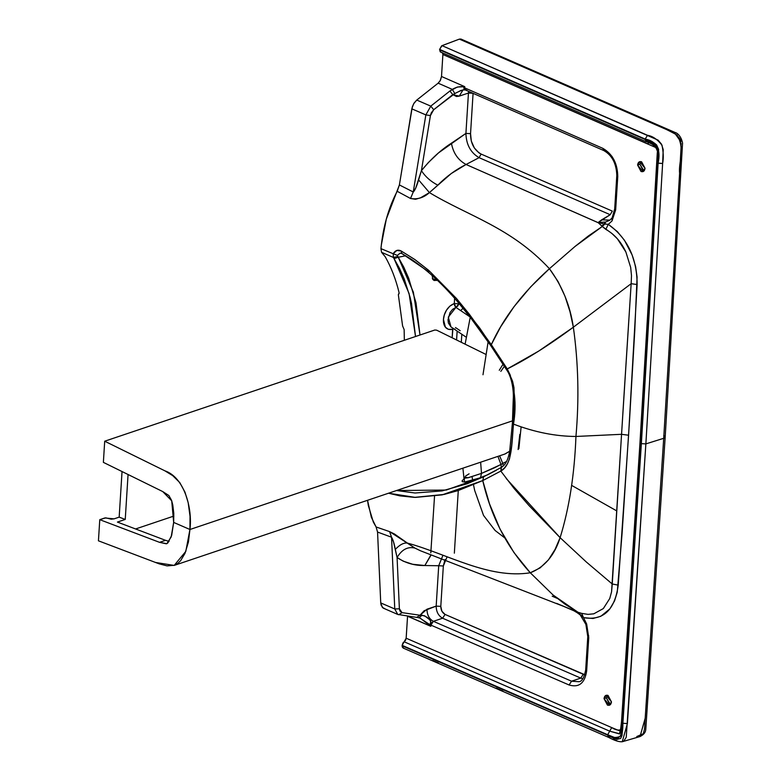 <?xml version="1.0" encoding="UTF-8"?>
<svg xmlns="http://www.w3.org/2000/svg" width="781" height="781" viewBox="0 0 781 781"><rect width="100%" height="100%" fill="white"/><g stroke="black" fill="none" stroke-linecap="round" stroke-linejoin="round"><path stroke-width="1.17" d="M128.064 474.506L125.243 519.443L119.171 517.139L122.041 471.539L119.171 517.139L125.243 519.443L117.414 522.079L165.533 540.325L159.549 542.346L99.773 519.668L105.796 517.842L111.205 519.189L114.114 518.848L119.171 517.139L114.114 518.848L104.83 517.959L99.773 519.668L98.435 540.813L99.773 519.668L159.549 542.346L166.265 543.791L167.856 542.941L171.674 535.385L173.665 522.411L189.939 529.498L188.416 542.073L184.999 553.368L180.636 560.66L177.824 563.423L174.563 565.288L167.056 565.883L159.187 563.853L98.435 540.813L155.507 562.457L174.183 565.424L185.8 551.396L189.939 529.498L173.665 522.411L171.176 536.928L166.861 543.693L159.549 542.346L165.533 540.325L117.414 522.079L125.243 519.443L128.064 474.506M103.375 462.362L162.751 491.581L171.722 500.826L173.665 522.411L173.792 513.439L172.786 504.985L171.576 500.367L168.862 495.515L162.751 491.581L103.375 462.362L104.703 441.206L164.889 470.826L172.738 475.649L179.767 482.57L184.951 492.108L188.182 502.71L190.037 516.3L189.939 529.498L512.541 420.832L189.939 529.498C192.614 508.363 184.336 477.357 164.889 470.826L104.703 441.206L103.375 462.362M135.582 528.971L173.86 516.075L135.582 528.971M169.067 541.379L165.533 540.325L169.067 541.379M434.792 330.021L104.703 441.206L434.792 330.021L436.647 330.168L434.792 330.021M504.79 454.054L509.661 451.242L505.053 453.976M485.997 354.457L436.647 330.168L485.997 354.457M469.82 316.764L455.919 307.392L452.56 309.364L450.041 312.546L448.001 319.732L448.392 323.051L450.988 326.946L448.294 317.164L455.919 307.392L454.259 303.555L455.919 307.392L469.82 316.764M452.97 328.118L452.14 337.792L452.648 329.299C439.4 332.198 440.826 308.778 454.259 303.555L449.856 306.132L446.449 310.252L444.33 314.87L443.452 319.468L445.404 327.19L448.411 329.348L452.677 329.299L452.912 328.235M460.194 330.724L455.479 327.542M463.045 308.28L460.634 310.574L455.919 307.392L454.288 303.545L454.62 298.352L454.288 303.545L454.688 305.732L455.948 307.382L460.634 310.574L463.045 308.28M405.788 255.777L398.271 257.252L403.757 267.112L408.668 278.182L415.99 302.774L420.012 335L413.364 292.172L398.271 257.252L405.788 255.777M437.223 280.164L434.197 280.506L432.869 279.481L432.127 275.449L432.869 279.481L434.041 280.438L437.223 280.164M461.815 334.239L461.307 342.303L461.815 334.239M482.99 374.753L488.125 341.775L482.99 374.753M458.867 303.829L455.948 307.382L457.764 306.025L458.867 303.829L454.288 303.545L458.867 303.829L458.896 303.301L459.989 304.6L458.867 303.829M454.142 329.065L454.972 329.074M397.363 255.387L398.271 257.252L394.054 258.618L409.088 293.578L415.521 336.513L411.509 303.418L410.025 297.083L404.294 279.217L399.462 268.322L394.054 258.618L398.271 257.252L397.363 255.387L400.097 253.181L397.363 255.387L393.175 253.737L397.363 255.387M456.592 339.989L457.149 331.095L456.592 339.989M432.352 278.446L436.725 280.35L432.352 278.446M432.518 278.876L436.247 280.506L432.518 278.876M499.274 370.292L503.052 364.2L499.274 370.292M428.964 271.915L401.834 253.503L401.209 251.004C398.027 249.373 395.352 250.281 393.175 253.737L393.37 257.437L397.49 256.519L393.37 257.437L394.054 258.618L393.37 257.437L381.577 252.322L385.248 256.783C391.271 267.434 395.899 279.442 399.13 292.816L398.378 294.993L402.596 325.921L404.138 329.592L404.343 340.282L404.138 329.592L402.596 325.921L398.378 294.993L399.13 292.816C395.899 279.442 391.271 267.434 385.248 256.783L381.577 252.322L393.37 257.437L393.175 253.737L396.816 250.467L401.209 251.004L414.818 259.517L428.74 270.392L456.495 298.508L469.235 314.099L491.298 344.646L500.689 326.751L513.966 306.748L530.67 286.881L549.424 268.693C510.901 227.33 468.561 216.181 429.413 192.595L420.568 197.788L415.56 199.272L410.533 198.481L397.197 191.296C388.538 207.697 383.12 226.812 380.933 248.631L393.175 253.737L380.933 248.631L381.577 252.322L380.933 248.631L381.431 244.473L386.331 219.061L399.394 184.951L412.3 106.841L414.115 103.014L416.751 100.075L438.131 83.177L440.084 80.912L441.509 76.489L442.895 54.504L442.417 52.669M513.156 422.336L513.547 415.267M514.015 393.809L513.654 387.288M510.403 375.436L507.25 368.935L479.69 328.03L456.495 298.508L428.74 270.392L414.818 259.517L401.209 251.004L401.834 253.503L400.155 253.161M503.14 362.862L498.893 356.351M454.347 553.173L458.281 490.536L454.347 553.173M678.562 137.017L680.378 139.604M680.71 140.463L680.954 141.361M681.149 143.538L681.1 144.436M430.809 552.821L434.529 496.218L430.809 552.821M483.605 476.781L446.263 490.038L396.553 490.527L415.053 493.006L442.085 490.907L467.145 483.761L483.624 476.771L482.746 480.588L500.816 471.08C512.531 464.675 511.711 442.612 513.507 424.112C516.866 404.05 514.777 385.658 507.25 368.935L507.591 369.862M487.529 474.877L496.384 470.23M401.834 253.503L411.743 259.546C428.349 270.88 444.116 285.524 459.052 303.487L471.031 318.326L490.858 345.768L491.298 344.646L490.858 345.768L506.644 369.882C512.346 377.711 513.83 392.501 513.254 399.179L512.404 423.068L513.507 424.112L512.404 423.068L509.759 450.491C508.343 459.453 505.512 465.105 501.246 467.458L500.816 471.08L501.461 467.341L504.809 464.392M509.339 455.84L510.481 449.973M518.106 449.524L519.804 434.412M464.246 478.353L464.539 482.082L480.51 477.747L487.998 474.633L476.137 479.339L465.769 482.004L462.469 481.74L462.03 481.028L464.715 477.992M464.256 477.445L465.496 478.089L468.424 477.679L481.496 473.393L480.627 462.206M500.826 371.375L504.38 366.269L500.826 371.375M485.528 50.54L484.347 49.271L461.122 39.118L459.384 39.118L442.007 45.64L439.635 49.388L440.543 52.034L441.245 52.171L440.191 51.79L439.635 49.388L441.675 45.806L459.384 39.118L460.946 39.05L462.108 40.007M403.777 648.142L402.264 647.058L402.137 645.36L402.996 642.909L405.437 640.469L406.12 638.673L407.565 616.063L430.809 626.313L420.188 618.122M384.76 608.663L382.378 607.423L380.737 602.912L377.555 532.066L376.091 526.98L373.338 522.079L368.31 505.473L367.529 500.299L371.356 517.266L376.081 526.96L389.573 531.607L394.493 534.019L407.36 543.068C447.308 553.934 488.75 579.277 530.299 572.785L513.957 552.548L499.986 529.03L489.541 503.93L482.746 480.588L483.624 476.771L501.246 467.458M398.388 294.271L399.14 293.529M663.733 435.603C665.666 436.608 665.656 437.506 663.713 438.297L645.243 718.042L640.01 736.561C643.71 734.696 645.633 732.334 645.77 729.464L665.187 437.067L663.713 438.297L645.867 443.901L626.245 737.235L623.96 740.896L622.242 741.745L627.397 723.577L622.887 723.274L622.106 721.488L621.91 732.031L620.065 736.454L618.464 737.635L615.848 738.025L607.686 734.736L611.718 727.589L618.933 730.596L620.553 729.786L621.08 728.234L639.785 445.853L657.309 152.529M678.738 137.183L681.11 144.339M484.347 49.271L482.619 49.271L649.763 122.178C658.012 125.311 667.13 129.607 677.117 135.064C685.435 149.278 678.328 162.37 679.607 173.197L663.713 438.297L679.421 176.545L681.12 146.545L680.563 141.341L674.735 133.131L482.619 49.271L484.347 49.271L675.614 132.702C674.764 132.223 680.651 133.776 682.565 143.06L665.187 437.067L663.879 435.671M459.384 39.118L482.619 49.271L459.384 39.118M480.637 462.206L481.496 473.393L494.685 467.721L506.615 461.405L502.818 463.524L503.325 465.779L502.818 463.524L500.992 464.51L501.353 467.38L500.992 464.51L481.496 473.393L480.51 477.747L481.496 473.393L467.956 477.777L464.47 477.054M465.535 476.088L469.088 473.813M501.461 467.341L483.624 476.771M388.557 493.221L415.472 497.409L442.183 494.861L482.746 480.588L458.125 490.585L444.164 494.432L414.467 497.38L399.95 495.876L388.557 493.221M500.992 464.51L497.936 456.368L500.992 464.51M397.197 191.296L410.533 198.481L413.256 191.989L399.394 184.951L397.197 191.296M612.07 156.444L604.943 150.587L603.82 150.567L602.834 148.341C612.558 153.974 617.527 163.375 617.761 176.545L616.795 175.569L617.761 176.545L615.662 209.864L614.696 208.888L615.662 209.864L612.021 220.945L612.177 217.792L612.021 220.945L608.272 224.342L605.831 229.38C614.354 234.173 621.032 241.7 625.864 251.951L630.677 267.424L631.497 275.673L631.155 283.688L573.352 327.21C578.36 362.716 579.229 399.14 575.948 436.462C555.642 436.354 534.819 432.244 513.507 424.112L511.623 445.902L509.495 458.896L507.357 463.894L504.467 467.956L500.816 471.08L514.181 488.584L529.02 505.58L560.114 537.67C569.203 508.304 574.484 474.565 575.948 436.462L621.559 434.304L631.155 283.688L637.14 284.548C636.974 258.003 627.348 237.932 608.272 224.342L605.831 229.38L602.278 226.5L575.06 246.435L549.424 268.693L558.132 281.668L565.014 296.282L570.023 311.824L573.352 327.21L538.744 351.069L507.25 368.935L512.561 381.177L513.976 387.669L514.396 401.815L513.507 424.112C534.819 432.244 555.642 436.354 575.948 436.462C579.229 399.14 578.36 362.716 573.352 327.21C570.179 305.527 562.203 286.012 549.424 268.693C522.899 292.406 503.52 317.721 491.298 344.646L507.25 368.935C527.165 359.026 549.199 345.114 573.352 327.21L631.155 283.688L631.497 275.673L630.677 267.424L625.864 251.951L617.39 238.791L611.962 233.529L602.278 226.5L604.826 224.03L608.272 224.342L604.152 223.952L605.09 222.068L605.646 221.98L604.631 223.981L602.122 226.295L604.826 224.03L605.646 221.98L609.463 220.398L605.646 221.98L598.041 222.595L604.152 223.952L602.122 226.295L604.631 223.981L605.09 222.068L598.041 222.595L601.653 219.842L609.863 220.105L601.653 219.842L610.205 214.716L612.314 211.104L610.205 214.716L479.075 157.674L466.062 164.488L598.041 222.595L601.907 226.021L604.152 223.952L598.041 222.595L610.205 214.716L479.075 157.674L466.062 164.488C458.066 160.105 453.185 153.008 451.418 143.177L465.915 133.414L438.571 152.851L428.359 162.546L421.418 170.649L430.419 115.559L421.418 170.649C425.323 176.701 430.79 181.543 437.809 185.175C446.293 176.574 455.714 169.672 466.062 164.488C458.066 160.105 453.185 153.008 451.418 143.177C440.767 150.011 430.761 159.168 421.418 170.649C425.323 176.701 430.79 181.543 437.809 185.175L429.413 192.595C468.561 216.181 510.901 227.33 549.424 268.693L575.06 246.435L588.415 235.93L602.278 226.5L598.353 222.78L466.062 164.488L451.242 173.548L429.413 192.595L418.596 179.903C416.605 186.63 414.828 190.662 413.256 191.989L415.804 187.84L421.418 170.649L418.596 179.903L429.413 192.595C423.8 197.691 417.503 199.653 410.533 198.481L413.256 191.989L425.85 114.905L430.78 106.128L449.876 91.026L457.334 87.033L464.763 86.662L464.685 87.872L602.834 148.341C612.558 153.974 617.527 163.375 617.761 176.545L615.662 209.864L612.021 220.945L608.272 224.342L617.38 231.635L624.468 240.284L632.132 254.967L635.597 266.516L637.081 277.03L634.777 330.607L629.545 419.875L622.076 533.472L617.254 592.193L614.559 600.892L609.863 608.887L600.814 616.287L593.043 618.474L583.524 617.654L586.658 624.048L588.747 637.618L586.658 670.938C584.823 683.219 578.965 687.895 569.076 684.986L430.887 625.112L430.809 626.313L407.555 616.238L406.169 638.214L611.718 727.589L406.169 638.214L404.158 641.787L609.707 731.162L404.158 641.787L402.137 645.36L607.686 734.736L402.108 645.799L607.686 734.736C611.24 737.664 615.36 738.24 620.065 736.454C622.067 731.885 622.896 727.443 622.545 723.128L641.025 443.481L640.576 441.87L641.025 443.481L657.787 163.083L662.63 163.483L645.867 443.901L663.713 438.297L644.462 729.249L643.29 733.71L636.779 736.542M376.081 526.96L377.555 532.066L391.545 537.211L389.573 531.607L376.081 526.96M377.555 532.066L380.737 602.912L394.766 608.975L391.545 537.211L377.555 532.066M419.553 617.869L430.028 624.771C431.649 623.482 431.317 617.654 422.013 615.213L419.075 617.732L422.013 615.213L420.051 615.243L424.122 610.752L436.169 606.124L438.717 565.737L424.844 565.532L412.69 564.272L403.279 561.188L397.08 557.517L393.526 541.926L391.545 537.211L394.766 608.975L380.737 602.912L381.099 605.099L383.178 608.087L397.763 614.442L394.766 608.975L399.384 608.799L397.08 557.517L395.342 549.385C394.171 543.342 392.902 539.29 391.545 537.211L389.573 531.607L414.975 548.116L420.344 550.722L414.975 548.116C407.838 546.339 401.873 549.473 397.08 557.517C405.349 563.062 414.604 565.737 424.844 565.532L431.141 554.969M500.816 471.08L482.746 480.588C491.024 516.475 506.869 547.208 530.299 572.785C488.75 579.277 447.308 553.934 407.36 543.068L414.975 548.116C407.838 546.339 401.873 549.473 397.08 557.517L399.384 608.799L402.069 612.636L398.779 614.725L397.754 614.432L417.288 617.478M655.62 147.443L442.895 54.504L441.509 76.489L464.763 86.662L441.509 76.489L440.464 80.228L438.131 83.177L452.316 89.385L438.131 83.177L416.751 100.075L430.78 106.128L416.751 100.075L413.579 103.902L411.821 108.842L425.85 114.905L411.821 108.842L399.394 184.951L413.256 191.989L425.85 114.905L430.78 106.128L433.709 109.711L454.835 93.564C464.627 88.253 465.173 90.674 463.836 87.531L464.685 87.872L464.763 86.662L463.836 87.531L463.592 87.013C465.564 87.648 460.282 84.641 452.316 89.385L454.835 93.564L452.316 89.385L449.876 91.026L452.804 94.608L449.876 91.026L430.78 106.128L433.709 109.711L431.327 112.757L430.419 115.559L425.85 114.905L430.419 115.559L433.709 109.711L452.804 94.608L459.248 96.131L456.475 96.502L452.804 94.608L460.81 90.508L464.285 89.688L463.836 87.531L464.763 86.662L463.592 87.013L464.685 87.872L465.945 90.186L465.232 89.786M637.599 165.035C638.018 162.223 639.356 161.159 641.621 161.833L645.038 168.276C644.618 171.088 643.28 172.162 641.016 171.488L637.599 165.035L639.903 164.264L640.898 161.608L639.903 164.264L637.599 165.035L642.997 171.625L645.038 168.276L639.649 161.687L637.599 165.035M611.464 701.894C611.045 704.706 609.707 705.78 607.442 705.106L604.025 698.653C604.445 695.842 605.792 694.778 608.048 695.451L611.464 701.894L606.076 695.305L604.025 698.653L609.424 705.243L611.464 701.894M609.658 737.449L608.653 737.401L607.667 735.175L402.108 645.799L403.103 648.035L608.653 737.401C614.627 740.593 619.157 742.038 622.262 741.745L640.029 736.551M616.6 740.466L613.192 738.992M503.023 691.097L496.101 688.081M438.444 663.01L432.654 660.492M442.007 45.64L658.119 140.15L661.497 144.173L663.215 149.571L662.63 163.483C663.635 158.143 663.43 152.041 661.995 145.188C657.387 139.379 652.565 136.089 647.547 135.308L442.007 45.64M439.635 49.388L645.165 139.057L647.547 135.308L645.165 139.057L439.635 49.388M647.42 141.937L645.165 139.057C656.733 141.263 661.058 149.317 658.119 163.229L641.367 443.628L622.887 723.274C622.926 729.737 622.193 734.784 620.7 738.406C617.4 739.558 613.056 738.484 607.667 735.175L617.263 739.304L620.7 738.406L622.037 735.321L622.887 723.274L627.397 723.577L645.867 443.901L641.367 443.628L645.867 443.901L662.63 163.483L658.119 163.229L658.627 149.356L656.616 144.934L654.4 143.089L439.605 49.828L651.93 142.464L655.698 145.891L657.729 150.225L658.266 153.691L657.787 163.083C658.647 159.295 658.403 154.384 657.065 148.361C652.828 142.689 648.855 139.731 645.135 139.496L646.785 141.83L646.151 141.732M442.495 52.776L442.895 54.504L648.425 144.173L647.966 142.347L648.425 144.173M616.736 510.901L571.565 485.343L616.736 510.901M502.818 463.524L499.606 455.811L502.818 463.524M556.619 603.381L578.008 612.265L565.229 604.357L553.133 595.054L530.299 572.785C544.513 567.221 554.451 555.516 560.114 537.67L506.254 478.538M395.342 549.385C399.716 544.728 403.718 542.619 407.36 543.068C403.718 542.619 399.716 544.728 395.342 549.385M398.779 614.725L402.069 612.636L420.051 615.243L416.771 617.332L420.051 615.243L401.99 612.626L399.97 611.093L399.384 608.799L394.766 608.975L397.763 614.442M584.803 674.833L583.251 674.296L580.761 678.093L442.593 618.22L433.387 621.325C429.179 618.942 427.041 614.911 426.973 609.219L420.051 615.243L424.62 615.809L430.233 620.114L430.829 621.393L430.028 624.771L430.887 625.112L433.387 621.325L571.555 681.198L580.761 678.093L582.821 678.787L580.761 678.093L571.555 681.198L569.076 684.986L571.555 681.198L578.946 681.706L571.555 681.198L433.387 621.325L431.708 622.75L430.887 625.112L429.745 625.054L430.809 626.313L430.028 624.771L430.809 626.313L430.887 625.112L569.076 684.986C578.965 687.895 584.823 683.219 586.658 670.938L588.747 637.618L586.658 624.048L583.524 617.654L578.008 612.265L581.669 613.378L583.524 617.654C603.254 620.963 614.823 610.117 618.23 585.125L628.578 435.222L637.14 284.548L631.155 283.688L623.736 399.384L621.559 434.304L628.578 435.222L621.559 434.304L612.255 584.003L618.23 585.125L612.255 584.003L611.572 591.764L609.766 598.49L603.332 608.575L593.794 613.817L588.054 614.383L581.669 613.378L588.054 614.383L593.794 613.817L603.332 608.575L609.766 598.49L611.572 591.764L621.559 434.304L575.948 436.462C574.484 474.565 569.203 508.304 560.114 537.67L586.316 561.988L612.255 584.003L586.316 561.988L560.114 537.67L555.076 549.414L548.438 559.889L540.13 567.885L530.299 572.785L553.133 595.054L578.008 612.265L580.068 614.481L577.842 612.216L580.068 614.481L577.618 612.138L562.574 605.919M574.699 610.927L580.234 614.92L585.887 624.4L587.781 636.642L588.747 637.618L587.781 636.642L588.728 635.832M587.781 636.642L585.682 669.961L586.658 670.938L585.682 669.961L586.629 669.151M656.889 159.92L657.407 160.193L656.889 159.92L640.195 440.289L621.735 719.897L620.553 729.786C618.171 730.538 615.223 729.805 611.718 727.589L609.707 731.162L619.616 733.759C621.676 730.86 620.778 730.528 621.578 722.122L640.059 442.495L656.811 162.126L657.866 160.876L658.266 153.681M657.338 161.501C657.875 158.397 657.846 154.374 657.241 149.435C653.238 144.378 649.753 141.849 646.785 141.83C655.074 142.65 660.13 151.924 657.338 161.501L657.787 163.083L657.338 161.501M602.834 148.341L464.685 87.872L465.691 90.108L603.82 150.567L602.834 148.341M612.177 217.792L614.696 208.888L616.795 175.569L617.732 174.759M614.696 208.888L615.643 208.078M644.042 170.932L639.903 164.264L643.319 170.717L644.042 170.932M610.469 704.55L606.329 697.882L604.025 698.653L606.329 697.882L607.325 695.227L606.329 697.882L609.746 704.335L610.469 704.55M622.018 722.815L619.392 733.906L609.707 731.162L607.686 734.736L608.653 737.401M463.016 89.883L459.248 96.131L468.454 93.027L465.915 133.414C466.247 144.602 470.631 152.685 479.075 157.674C470.631 152.685 466.247 144.602 465.915 133.414L468.454 93.027L459.248 96.131L463.094 89.854L466.813 90.118M612.314 211.104L481.116 154.072L612.314 211.104M479.075 157.674L481.116 154.072L479.075 157.674M552.206 596.196L557.107 598.324M573.771 610.693L580.39 614.627L575.275 611.377L563.745 606.417M430.721 555.281L424.844 565.532L438.717 565.737L442.915 555.35L438.717 565.737L436.169 606.124L426.973 609.219C427.041 614.911 429.179 618.942 433.387 621.325L442.593 618.22C438.414 615.818 436.276 611.787 436.169 606.124L440.796 606.359L443.335 565.981L438.717 565.737L443.335 565.981L447.103 556.794M574.084 610.83L575.431 611.425M578.008 612.265L583.524 617.654L581.669 613.378L578.008 612.265M622.545 723.128L627.28 659.164L641.025 443.481L622.545 723.128M657.787 163.083L641.367 443.628L657.787 163.083M468.454 93.027L468.678 91.416L468.454 93.027L473.081 93.271L468.454 93.027M465.915 133.414L470.543 133.658L473.081 93.271L470.543 133.658C470.523 143.148 474.057 149.962 481.116 154.072L478.929 152.842L474.36 147.98L471.324 141.117L470.543 133.658L465.915 133.414M444.994 559.587L443.335 565.981L440.796 606.359L441.89 611.23L445.072 614.432L442.593 618.22L580.761 678.093L583.251 674.296L445.072 614.432L585.399 674.969M440.796 606.359L436.169 606.124C436.276 611.787 438.414 615.818 442.593 618.22L445.072 614.432C442.29 612.821 440.865 610.137 440.796 606.359M174.183 565.424L505.19 453.927M450.998 326.946L466.355 337.294M465.105 344.177L470.23 317.291M465.027 478.05L464.041 478.987L462.899 468.17M518.857 448.733L521.122 426.924M420.041 618.054L417.259 617.478M440.591 52.063L646.131 141.722M472.056 476.683L472.69 480.442M473.501 484.786L474.663 490.39L483.546 515.44L495.076 530.455L504.672 537.836M420.383 550.742L563.208 606.193M585.682 669.961C584.159 677.664 581.913 681.579 578.955 681.706M655.806 146.037L647.439 141.947M616.795 175.569C616.443 163.649 612.128 155.321 603.82 150.567M611.689 218.211L610.215 219.881"/></g></svg>
